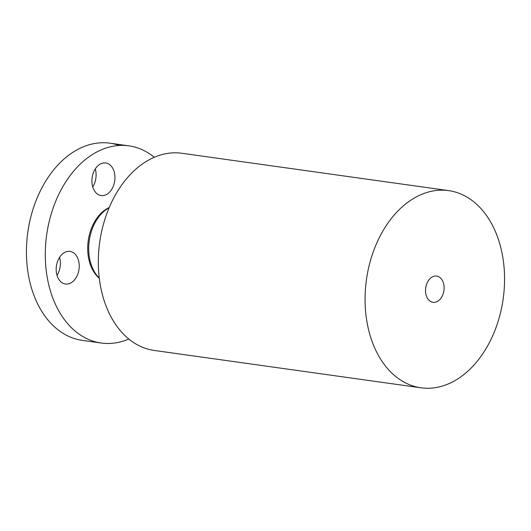 <?xml version="1.0" encoding="UTF-8"?>
<svg xmlns="http://www.w3.org/2000/svg" width="531" height="531" viewBox="0 0 531 531"><rect width="100%" height="100%" fill="white"/><g stroke="black" fill="none" stroke-linecap="round" stroke-linejoin="round"><path stroke-width="0.8" d="M128.821 339.017A99.556 69.03 -82 0 1 101.229 343.026A99.556 69.03 -82 0 1 47.624 228.947A99.556 69.03 -82 0 1 128.841 145.839A99.556 69.03 -82 0 1 154.275 157.269M59.2 279.937A16.461 11.41 -82 0 1 57.673 261.146A16.461 11.41 -82 0 1 69.992 251.409A16.461 11.41 -82 0 1 76.225 255.477A16.461 11.41 -82 0 1 77.745 274.268A16.461 11.41 -82 0 1 65.426 284.012A16.461 11.41 -82 0 1 59.2 279.937M95.646 168.36A16.461 11.41 -82 0 1 105.709 162.957A16.461 11.41 -82 0 1 114.537 173.285A16.461 11.41 -82 0 1 111.205 190.151A16.461 11.41 -82 0 1 101.142 195.554A16.461 11.41 -82 0 1 92.314 185.226A16.461 11.41 -82 0 1 95.646 168.36M101.229 343.026L82.378 340.384A99.556 69.03 -82 0 1 28.774 226.306A99.556 69.03 -82 0 1 109.99 143.197A99.556 69.03 -82 0 1 119.283 145.461M59.545 257.389A16.461 11.41 -82 0 1 57.029 275.39M95.261 168.938A16.461 11.41 -82 0 1 92.739 186.932M99.27 278.065A39.818 27.612 -82 0 1 89.626 238.452A39.818 27.612 -82 0 1 109.114 207.76M421.01 387.803L154.255 350.447A99.556 69.03 -82 0 1 100.651 236.375A99.556 69.03 -82 0 1 181.867 153.267L448.622 190.616A99.556 69.03 -82 0 1 502.226 304.694A99.556 69.03 -82 0 1 421.01 387.803A99.556 69.03 -82 0 1 367.406 273.724A99.556 69.03 -82 0 1 448.622 190.616M443.803 291.273A13.275 9.206 -82 0 1 432.971 302.351A13.275 9.206 -82 0 1 425.829 287.145A13.275 9.206 -82 0 1 436.655 276.06A13.275 9.206 -82 0 1 443.803 291.273M99.297 278.304A39.022 27.061 -82 0 1 88.611 238.359A39.022 27.061 -82 0 1 109.207 207.541M128.841 145.839L109.99 143.197"/></g></svg>
